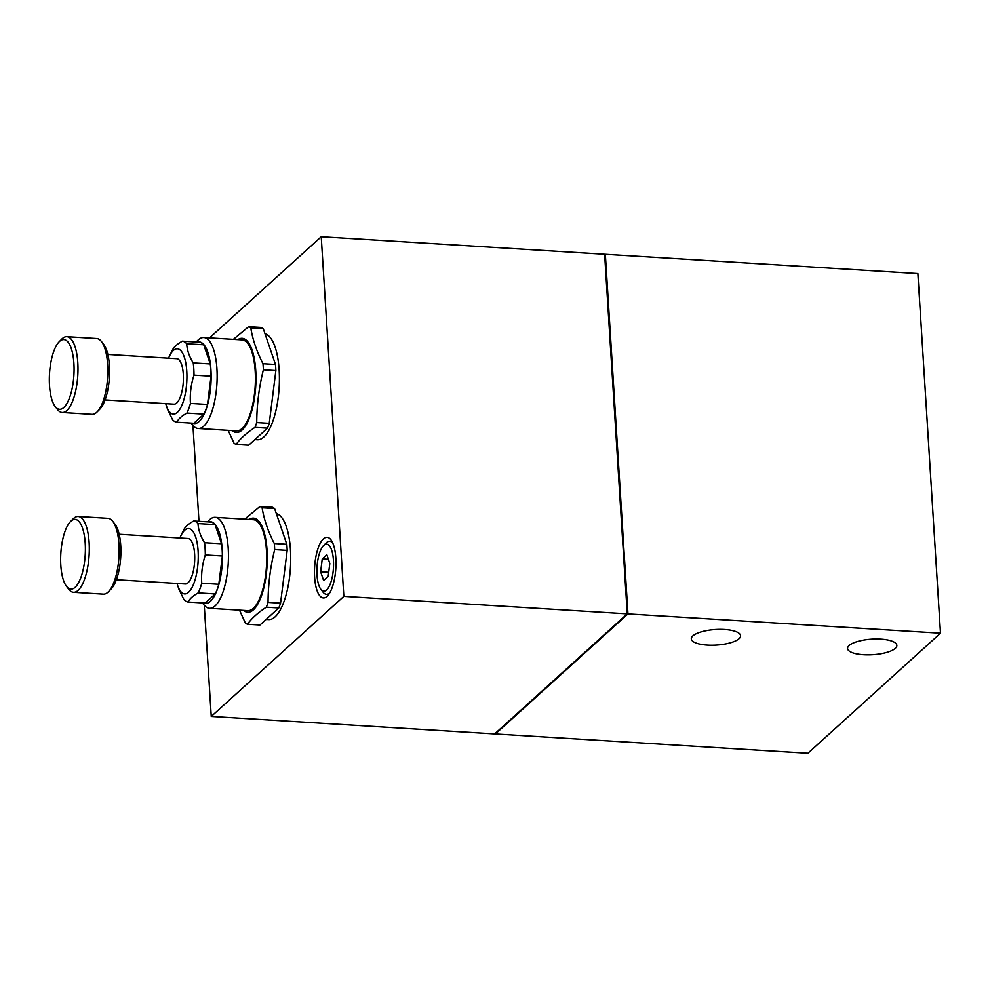 <?xml version="1.0" encoding="UTF-8"?>
<svg xmlns="http://www.w3.org/2000/svg" width="990" height="990" viewBox="0 0 990 990"><rect width="100%" height="100%" fill="white"/><g stroke="black" fill="none" stroke-linecap="round" stroke-linejoin="round"><path stroke-width="1.49" d="M167.892 410.009L172.52 419.636A40.64 14.207 -86.5 0 0 176.826 422.223L193.867 423.275L203.965 414.129L186.924 413.078A40.64 14.207 -86.5 0 0 190.451 403.413L207.492 404.464L211.043 376.188L194.003 375.136A40.64 14.207 -86.5 0 0 193.236 362.885L210.276 363.936L203.742 344.792L186.689 343.74A40.64 14.207 -86.5 0 0 182.395 341.154L199.435 342.206A40.64 14.207 -86.5 0 1 203.742 344.792M203.965 414.129A40.64 14.207 -86.5 0 0 207.492 404.464M211.043 376.188A40.64 14.207 -86.5 0 0 210.276 363.936M165.738 403.66A32.744 11.447 -86.5 0 0 166.431 405.912A32.744 11.447 -86.5 0 0 181.022 407.162A32.744 11.447 -86.5 0 0 186.318 366.275A32.744 11.447 -86.5 0 0 169.513 356.029A32.744 11.447 -86.5 0 0 168.547 358.182M186.689 343.74C187.036 350.002 189.214 356.388 193.236 362.885M182.395 341.154C177.136 344.087 173.77 347.131 172.297 350.299L169.513 356.029M186.924 413.078C181.665 416.01 178.299 419.055 176.826 422.223M194.003 375.136C190.983 384.442 189.795 393.871 190.451 403.413M179.202 589.817L183.843 599.457A40.64 14.207 -86.5 0 0 188.137 602.031L205.178 603.083L215.276 593.951L198.235 592.899A40.64 14.207 -86.5 0 0 201.762 583.221L218.802 584.273L222.366 555.996L205.314 554.945A40.64 14.207 -86.5 0 0 204.546 542.693L221.587 543.745L215.053 524.601L198 523.549A40.64 14.207 -86.5 0 0 193.706 520.975L210.759 522.027A40.64 14.207 -86.5 0 1 215.053 524.601M215.276 593.951A40.64 14.207 -86.5 0 0 218.802 584.273M222.366 555.996A40.64 14.207 -86.5 0 0 221.587 543.745M177.049 583.481A32.744 11.447 -86.5 0 0 177.742 585.734A32.744 11.447 -86.5 0 0 192.332 586.971A32.744 11.447 -86.5 0 0 197.641 546.084A32.744 11.447 -86.5 0 0 180.824 535.837A32.744 11.447 -86.5 0 0 179.858 537.991M198 523.549C198.347 529.811 200.524 536.196 204.546 542.693M193.706 520.975C188.447 523.896 185.081 526.952 183.608 530.108L180.824 535.837M198.235 592.899C192.976 595.819 189.61 598.863 188.137 602.031M205.314 554.945C202.294 564.25 201.106 573.68 201.762 583.221M239.506 610.162L245.322 622.97A59.623 20.84 -86.5 0 0 247.451 624.257L259.962 625.024L278.796 607.971A59.623 20.84 -86.5 0 0 280.554 603.158L287.187 550.366A59.623 20.84 -86.5 0 0 286.815 544.277L274.601 508.551A59.623 20.84 -86.5 0 0 272.473 507.264L259.962 506.496L244.703 519.156M286.815 544.277L274.304 543.51C268.104 531.469 264.033 519.564 262.103 507.783A59.623 20.84 -86.5 0 0 259.962 506.496M287.187 550.366L274.688 549.599A59.623 20.84 -86.5 0 0 274.304 543.51M280.554 603.158L268.055 602.39C268.129 584.657 270.344 567.06 274.688 549.599M278.796 607.971L266.298 607.192A59.623 20.84 -86.5 0 0 268.055 602.39M228.195 430.341L234.011 443.161A59.623 20.84 -86.5 0 0 236.14 444.436L248.651 445.215L267.486 428.15A59.623 20.84 -86.5 0 0 269.243 423.349L275.876 370.557A59.623 20.84 -86.5 0 0 275.492 364.469L263.291 328.742A59.623 20.84 -86.5 0 0 261.15 327.455L248.651 326.688L233.38 339.347M275.492 364.469L262.994 363.701C256.794 351.66 252.722 339.743 250.792 327.975A59.623 20.84 -86.5 0 0 248.651 326.688M275.876 370.557L263.377 369.79A59.623 20.84 -86.5 0 0 262.994 363.701M269.243 423.349L256.744 422.582C256.818 404.848 259.034 387.251 263.377 369.79M267.486 428.15L254.987 427.383A59.623 20.84 -86.5 0 0 256.744 422.582M627.252 613.8L604.692 255.21M940.5 633.192L627.969 613.911L605.348 254.281L917.879 273.562L940.5 633.192L807.902 753.254L495.371 733.961L495.322 733.318M627.264 613.862L343.852 596.376L321.23 236.746L604.63 254.244L627.264 613.862L494.654 733.924L211.254 716.438L204.249 605.236M198.978 521.297L192.939 425.415M604.68 254.888L605.348 254.281M724.569 629.492A24.688 7.796 176.4 0 0 691.317 638.847A24.688 7.796 176.4 0 0 716.438 645.072A24.688 7.796 176.4 0 0 740.582 635.741A24.688 7.796 176.4 0 0 724.569 629.492M880.84 639.132A24.688 7.796 176.4 0 0 847.576 648.487A24.688 7.796 176.4 0 0 872.71 654.712A24.688 7.796 176.4 0 0 896.853 645.381A24.688 7.796 176.4 0 0 880.84 639.132M495.371 733.961L627.969 613.911M211.254 716.438L343.852 596.376M276.334 513.612A53.163 18.575 93.5 0 1 290.454 549.685A53.163 18.575 93.5 0 1 268.624 619.567L266.162 619.418M335.833 558.026A30.381 10.618 93.5 0 1 323.359 597.948A30.381 10.618 93.5 0 1 314.622 577.232A30.381 10.618 93.5 0 1 327.096 537.31A30.381 10.618 93.5 0 1 335.833 558.026M209.534 337.875L321.23 236.746M265.011 333.791A53.163 18.575 93.5 0 1 279.143 369.876A53.163 18.575 93.5 0 1 257.313 439.758L254.838 439.597M320.822 589.248A23.55 8.229 -86.5 0 0 333.432 568.136A23.55 8.229 -86.5 0 0 323.507 545.639A23.55 8.229 -86.5 0 0 316.998 575.079A23.55 8.229 -86.5 0 0 320.822 589.248L323.087 592.206A26.582 9.294 -86.5 0 0 326.428 594.334A26.582 9.294 -86.5 0 0 329.744 592.899M332.813 543.114A26.582 9.294 -86.5 0 0 329.707 541.27A26.582 9.294 -86.5 0 0 326.131 542.978L323.507 545.639M322.245 558.917L320.636 571.787L323.606 580.499L328.197 576.341L329.818 563.471L326.849 554.759L322.245 558.917L328.395 559.3M328.705 572.282L320.636 571.787M263.291 328.742L250.792 327.975M232.242 430.601A47.149 16.483 -86.5 0 0 249.059 418.869A47.149 16.483 -86.5 0 0 255.865 372.896A47.149 16.483 -86.5 0 0 237.86 339.62M236.14 444.436C240.211 438.694 246.498 433.001 254.987 427.383M191.144 423.101L192.481 424.846A45.577 15.927 -86.5 0 0 198.21 428.497L236.462 430.86A45.577 15.927 -86.5 0 0 255.172 386.348A45.577 15.927 -86.5 0 0 242.08 339.879L203.816 337.528A45.577 15.927 -86.5 0 0 197.691 340.436L196.144 342.008M198.21 428.497A45.577 15.927 -86.5 0 0 216.909 383.996A45.577 15.927 -86.5 0 0 203.816 337.528M192.468 423.188A40.912 14.293 -86.5 0 0 210.932 383.625A40.912 14.293 -86.5 0 0 197.48 342.082M105.051 399.923L173.943 404.168A22.782 7.957 -86.5 0 0 183.299 381.917A22.782 7.957 -86.5 0 0 176.752 358.677L107.861 354.432M55.155 406.494L57.432 409.452A37.979 13.266 -86.5 0 0 62.197 412.496L92.033 414.34A37.979 13.266 -86.5 0 0 97.144 411.902L99.767 409.241A34.935 12.214 -86.5 0 0 109.407 377.351A34.935 12.214 -86.5 0 0 103.752 344.532L101.487 341.562A37.979 13.266 -86.5 0 0 96.711 338.531L66.874 336.687A37.979 13.266 -86.5 0 0 61.764 339.112L59.152 341.773A34.935 12.214 -86.5 0 0 49.5 385.457A34.935 12.214 -86.5 0 0 55.155 406.494A34.935 12.214 -86.5 0 0 73.891 375.161A34.935 12.214 -86.5 0 0 59.152 341.773M97.144 411.902A37.979 13.266 -86.5 0 0 107.625 377.252A37.979 13.266 -86.5 0 0 101.487 341.562M62.197 412.496A37.979 13.266 -86.5 0 0 77.789 375.408A37.979 13.266 -86.5 0 0 66.874 336.687M274.601 508.551L262.103 507.783M243.552 610.409A47.149 16.483 -86.5 0 0 260.37 598.678A47.149 16.483 -86.5 0 0 267.176 552.705A47.149 16.483 -86.5 0 0 249.171 519.441M247.451 624.257C251.522 618.503 257.808 612.822 266.298 607.192M202.455 602.922L203.792 604.655A45.577 15.927 -86.5 0 0 209.521 608.306L247.785 610.669A45.577 15.927 -86.5 0 0 266.483 566.169A45.577 15.927 -86.5 0 0 253.391 519.701L215.127 517.337A45.577 15.927 -86.5 0 0 209.001 520.257L207.467 521.817M209.521 608.306A45.577 15.927 -86.5 0 0 228.22 563.805A45.577 15.927 -86.5 0 0 215.127 517.337M203.779 602.997A40.912 14.293 -86.5 0 0 222.243 563.434A40.912 14.293 -86.5 0 0 208.791 521.903M116.362 579.732L185.254 583.976A22.782 7.957 -86.5 0 0 194.609 561.726A22.782 7.957 -86.5 0 0 188.063 538.498L119.171 534.241M66.466 586.303L68.743 589.273A37.979 13.266 -86.5 0 0 73.52 592.305L103.344 594.149A37.979 13.266 -86.5 0 0 108.455 591.723L111.078 589.05A34.935 12.214 -86.5 0 0 120.718 557.172A34.935 12.214 -86.5 0 0 115.075 524.341L112.798 521.384A37.979 13.266 -86.5 0 0 108.021 518.339L78.198 516.495A37.979 13.266 -86.5 0 0 73.087 518.933L70.463 521.594A34.935 12.214 -86.5 0 0 60.811 565.278A34.935 12.214 -86.5 0 0 66.466 586.303A34.935 12.214 -86.5 0 0 85.202 554.982A34.935 12.214 -86.5 0 0 70.463 521.594M108.455 591.723A37.979 13.266 -86.5 0 0 118.936 557.061A37.979 13.266 -86.5 0 0 112.798 521.384M73.52 592.305A37.979 13.266 -86.5 0 0 89.1 555.217A37.979 13.266 -86.5 0 0 78.198 516.495M166.431 405.912L167.842 410.021M177.742 585.734L179.153 589.842M331.996 541.419L329.707 541.27M328.717 594.483L326.428 594.334"/></g></svg>
